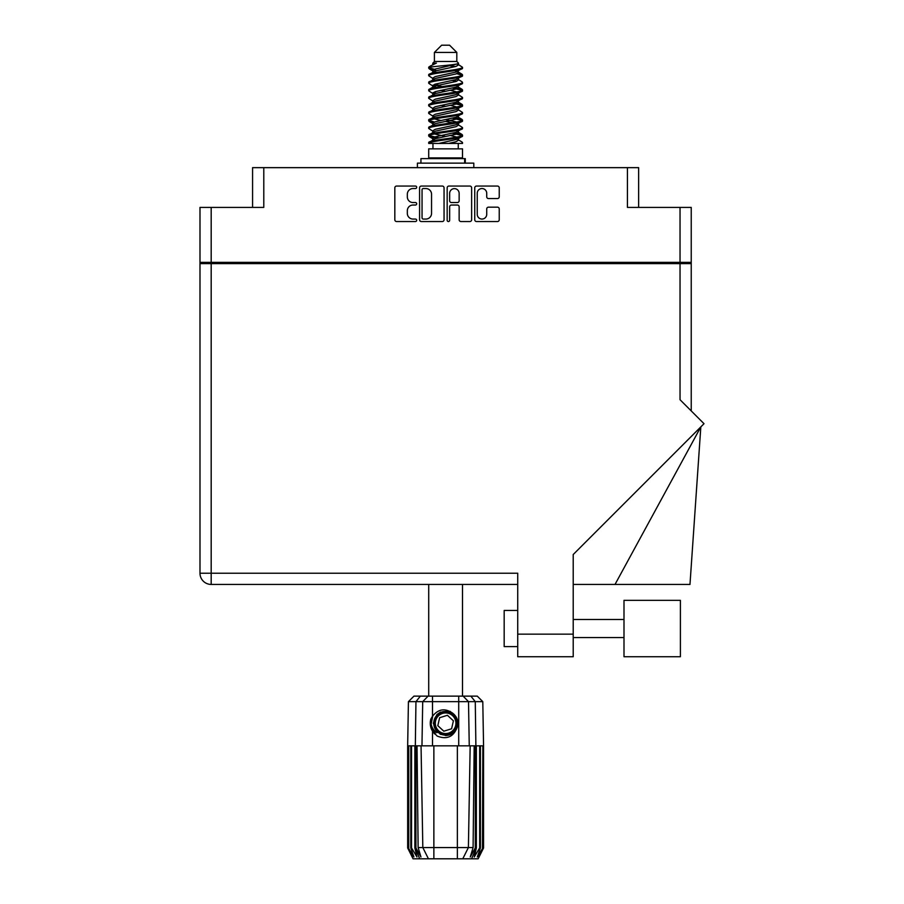 <?xml version="1.0" encoding="UTF-8"?>
<svg xmlns="http://www.w3.org/2000/svg" width="904" height="904" viewBox="0 0 904 904"><rect width="100%" height="100%" fill="white"/><g stroke="black" fill="none" stroke-linecap="round" stroke-linejoin="round"><path stroke-width="1.36" d="M477.233 214.316A4.746 4.746 0 0 0 481.979 219.062A4.746 4.746 0 0 0 486.725 214.316L486.725 208.948A1.774 1.774 0 0 1 488.499 207.174L497.46 207.174A1.774 1.774 0 0 1 499.234 208.948L499.234 219.762A1.774 1.774 0 0 1 497.46 221.536L476.521 221.536A1.774 1.774 0 0 1 474.747 219.762L474.747 187.829A1.774 1.774 0 0 1 476.521 186.054L497.46 186.054A1.774 1.774 0 0 1 499.234 187.829L499.234 196.789A1.774 1.774 0 0 1 497.46 198.564L488.499 198.564A1.774 1.774 0 0 1 486.725 196.789L486.725 193.286A4.746 4.746 0 0 0 481.979 188.54A4.746 4.746 0 0 0 477.233 193.286L477.233 214.316M448.407 221.536A1.243 1.243 0 0 0 449.65 220.293L449.65 206.813A1.774 1.774 0 0 1 451.424 205.038L457.367 205.038A1.774 1.774 0 0 1 459.142 206.813L459.142 219.762A1.774 1.774 0 0 0 460.916 221.536L469.865 221.536A1.774 1.774 0 0 0 471.639 219.762L471.639 187.829A1.774 1.774 0 0 0 469.865 186.054L448.938 186.054A1.774 1.774 0 0 0 447.164 187.829L447.164 220.293A1.243 1.243 0 0 0 448.407 221.536M252.578 207.411L252.578 167.647L263.787 167.647L263.787 207.411L211.186 207.411L211.186 262.363L199.987 262.363L199.987 207.411L211.186 207.411M680.034 207.411L691.232 207.411L691.232 262.363L680.034 262.363L680.034 207.411L627.432 207.411L627.432 167.647L638.642 167.647L638.642 207.411M199.987 262.363L199.987 263.629L691.232 263.629L691.232 410.924M444.056 219.762L444.056 187.829A1.774 1.774 0 0 0 442.282 186.054L421.354 186.054A1.774 1.774 0 0 0 419.58 187.829L419.58 219.762A1.774 1.774 0 0 0 421.354 221.536L442.282 221.536A1.774 1.774 0 0 0 444.056 219.762M413.015 188.54L415.456 188.54A1.243 1.243 0 0 0 416.687 187.297A1.243 1.243 0 0 0 415.456 186.054L396.596 186.054A1.774 1.774 0 0 0 394.822 187.829L394.822 219.762A1.774 1.774 0 0 0 396.596 221.536L415.456 221.536A1.243 1.243 0 0 0 416.687 220.293A1.243 1.243 0 0 0 415.456 219.062L413.015 219.062A5.673 5.673 0 0 1 407.331 213.378L407.331 210.722A5.673 5.673 0 0 1 413.015 205.038L415.456 205.038A1.243 1.243 0 0 0 416.687 203.795A1.243 1.243 0 0 0 415.456 202.552L413.015 202.552A5.673 5.673 0 0 1 407.331 196.88L407.331 194.224A5.673 5.673 0 0 1 413.015 188.54M627.432 167.647L263.787 167.647M680.034 262.363L211.186 262.363M691.232 262.363L691.232 263.629M213.807 263.629L213.807 262.363L213.807 263.629M423.298 188.54A1.243 1.243 0 0 0 422.055 189.783L422.055 217.819A1.243 1.243 0 0 0 423.298 219.062L425.874 219.062A5.673 5.673 0 0 0 431.547 213.378L431.547 194.224A5.673 5.673 0 0 0 425.874 188.54L423.298 188.54M459.142 193.377A4.746 4.746 0 0 0 454.396 188.631A4.746 4.746 0 0 0 449.65 193.377L449.65 200.778A1.774 1.774 0 0 0 451.424 202.552L457.367 202.552A1.774 1.774 0 0 0 459.142 200.778L459.142 193.377M677.412 262.363L677.412 263.629M623.997 600.346L623.997 656.733L680.396 656.733L680.396 600.346L623.997 600.346M517.721 646.609L504.172 646.609L504.172 610.46L517.721 610.46M680.034 263.629L680.034 399.726L704.013 423.705L573.215 554.514L573.215 656.733L517.721 656.733L517.721 573.226L211.186 573.226L211.186 263.629M517.721 584.436L211.186 584.436A11.21 11.21 0 0 1 199.987 573.226L199.987 263.629M615.025 584.436L700.826 426.903L689.978 584.436L573.215 584.436M428.711 584.436L428.711 696.136M462.509 584.436L462.509 696.136M434.406 52.432L456.814 52.432L449.582 45.2L441.638 45.2L434.406 52.432L434.406 61.472L432.79 63.382M456.814 52.432L456.814 61.472L434.406 61.472M454.791 132.673L462.509 135.058C463.549 137.566 427.671 140.075 428.711 142.583L428.711 143.431C428.575 140.945 463.571 138.481 462.509 135.995L457.786 139.114L458.057 137.77M458.43 130.82L458.43 132.707L455.989 134.21L435.231 138.73L428.711 142.583M462.509 135.058L462.509 135.995M428.733 67.156L428.711 68.218L430.327 67.156L428.733 67.156L430.451 65.958L436.417 63.088L432.79 63.088L432.79 64.93M458.057 73.032L462.509 74.806C463.549 77.326 427.671 79.835 428.711 82.343L428.711 83.281C427.671 80.772 463.549 78.264 462.509 75.755L455.989 79.608L435.231 84.128L432.79 85.631L432.79 87.518L435.231 86.016L455.989 81.496L458.43 79.993L457.786 79.224L462.012 81.755L462.509 83.281C463.549 85.79 427.671 88.309 428.711 90.818L429.208 89.293L433.434 86.761M462.012 74.23L457.786 71.698L458.43 72.456L455.989 73.959L435.231 78.478L428.711 82.343M462.509 74.806L462.509 75.755M454.791 87.485L462.509 89.869C463.549 92.377 427.671 94.897 428.711 97.406L428.711 98.344C427.671 95.835 463.549 93.327 462.509 90.818L455.989 94.671L435.231 99.191L432.79 100.694L432.79 102.581L435.231 101.078L455.989 96.558L458.43 95.056L458.43 93.168M462.012 89.293L457.786 86.761L458.43 87.518L455.989 89.021L435.231 93.541L428.711 97.406M462.509 89.869L462.509 90.818M454.791 102.547L462.509 104.932C463.549 107.44 427.671 109.96 428.711 112.469L428.711 113.407C427.671 110.898 463.549 108.39 462.509 105.881L455.989 109.734L435.231 114.254L432.79 115.757L433.163 118.221M458.43 100.694L458.43 102.581L455.989 104.084L435.231 108.604L428.711 112.469M462.509 104.932L462.509 105.881M454.791 117.61L462.509 119.995C463.549 122.503 427.671 125.012 428.711 127.532L428.711 128.47C427.671 125.961 463.549 123.452 462.509 120.933L455.989 124.797L435.231 129.317L432.79 130.82L432.79 132.707M458.43 115.757L458.43 117.644L455.989 119.147L435.231 123.667L428.711 127.532M462.509 119.995L462.509 120.933M429.038 67.755L434.485 69.325M462.181 75.281L456.735 73.71M436.429 70.614L428.711 68.218M434.485 84.377L438.734 85.112M462.181 90.343L452.486 88.05M442.35 86.581L433.163 85.055M433.434 86.4L428.711 83.281M462.181 105.406L452.486 103.112M433.434 101.463L428.711 98.344M462.181 120.469L452.486 118.175M433.434 116.526L428.711 113.407M462.181 135.532L452.486 133.238M433.434 131.588L428.711 128.47M432.959 143.431L432.959 148.855M458.26 143.431L458.26 148.855M462.509 148.855L428.711 148.855L428.711 157.895L462.509 157.895L462.509 148.855M435.129 157.895L435.129 158.618M456.091 157.895L456.091 158.618M428.711 74.806L428.711 75.755C427.671 73.247 463.549 70.727 462.509 68.218L462.509 67.28C463.549 69.789 427.671 72.297 428.711 74.806L435.231 70.953L455.989 66.433L458.43 64.93L457.458 63.981M432.79 79.993L432.79 78.106L435.231 76.603L455.989 72.083L462.509 68.218M428.711 89.869C427.671 87.36 463.549 84.852 462.509 82.343M432.79 95.056L432.79 93.168L435.231 91.666L455.989 87.146L462.509 83.281M428.711 104.932L428.711 105.881C427.671 103.361 463.549 100.852 462.509 98.344L462.509 97.406C463.549 99.915 427.671 102.423 428.711 104.932L433.434 101.813M432.79 110.107L432.79 108.231L435.231 106.728L455.989 102.208L462.509 98.344M428.711 119.995L428.711 120.933C427.671 118.424 463.549 115.915 462.509 113.407L462.509 112.469C463.549 114.977 427.671 117.486 428.711 119.995L435.231 116.141L455.989 111.621L458.43 110.107L458.43 108.231M432.79 125.17L432.79 123.294L435.231 121.78L455.989 117.271L462.509 113.407M428.711 135.058L428.711 135.995C427.671 133.487 463.549 130.978 462.509 128.47L462.509 127.532C463.549 130.04 427.671 132.549 428.711 135.058L435.231 131.193L455.989 126.684L458.43 125.17L458.43 123.294M432.79 140.233L432.79 138.357L435.231 136.843L455.989 132.323L462.509 128.47M462.509 67.28L457.786 64.161M456.735 81.247L452.486 80.512M433.434 78.874L428.711 75.755M462.509 97.406L457.786 94.287M436.429 93.202L433.163 92.592M433.434 93.926L428.711 90.818M462.509 112.469L457.786 109.35M433.434 108.988L428.711 105.881M462.509 127.532L457.786 124.413M434.485 122.04L429.038 120.469M433.163 122.718L428.711 120.933M462.509 142.583L462.509 143.431L461.481 143.431L462.509 142.583L462.012 142.007L457.786 139.476M438.734 137.826L429.038 135.532M436.429 138.391L428.711 135.995M456.814 61.472L458.43 63.088L457.786 63.811L435.231 69.066L432.79 70.58L433.434 71.337L429.208 68.806M458.43 64.93L458.43 63.088C460.249 64.647 436.666 65.969 430.327 67.156M428.722 143.431L461.481 143.431M458.362 64.681L457.164 64.127M450.316 65.913L455.819 66.478M438.915 143.431L457.786 139.114M456.735 137.103L450.542 135.532M456.735 122.04L445.615 119.52M456.735 106.977L450.542 105.406M456.735 91.914L450.542 90.343M436.429 87.485L433.762 86.581M436.429 72.422L433.434 71.337M448.599 143.431L455.989 141.736L458.43 140.233L458.43 138.357M445.615 136.47L434.485 133.961M452.486 122.763L445.615 121.407M440.677 120.469L434.485 118.899M445.615 106.344L440.677 105.406M433.163 103.158L432.79 102.581M445.615 91.281L440.677 90.343M433.163 88.095L432.79 87.518M433.163 73.032L433.434 71.698M462.012 119.418L457.458 116.706M457.786 71.698L454.791 70.614M430.451 65.958L436.417 63.088M458.43 87.518L458.057 85.055M458.43 72.456L458.057 69.992M432.507 696.136L432.507 701.651L408.427 701.651L413.942 696.136L477.278 696.136L482.792 701.651L432.507 701.651L432.507 716.239C438.429 708.872 445.209 707.889 452.825 713.301C457.413 717.098 458.836 721.844 457.13 727.528C454.949 732.602 451.107 735.268 445.615 735.54L436.914 731.935L433.321 723.245L436.914 714.555L440.519 712.058M431.061 728.149L431.739 729.81M415.93 745.834L433.863 745.834L433.863 847.568L473.097 847.568L474.182 745.834L470.17 745.834L468.396 847.568L462.78 858.8L413.071 858.8L407.659 847.952L412.371 856.992L408.359 847.952L413.93 856.992L410.8 847.952L411.557 847.952L416.97 856.992L414.857 847.952L415.93 847.952L415.93 745.834L414.857 745.834L414.857 847.952M457.356 858.8L457.356 745.834L433.863 745.834M457.356 745.834L470.17 745.834M474.182 745.834L476.363 745.834L476.363 847.952L471.56 858.8L462.78 858.8L465.955 852.449M479.662 745.834L479.662 847.952L480.419 847.952L480.419 745.834L476.363 745.834M479.662 847.952L474.25 856.992L476.363 847.952M483.561 847.952L483.55 745.834L483.561 847.952L478.148 858.8L471.56 858.8M483.55 847.952L478.849 856.992L482.86 847.952L477.289 856.992L480.419 847.952M482.86 847.952L482.86 745.834L482.476 847.952M414.857 745.834L411.557 745.834L411.557 847.952M411.557 745.834L410.8 745.834L410.8 847.952M410.8 745.834L408.744 745.834L408.744 847.952M408.744 745.834L408.359 847.952M408.427 701.651L407.659 745.834L407.67 847.952L407.659 745.834L408.359 745.834M480.419 745.834L482.476 745.834M482.86 745.834L483.55 745.834M457.13 727.528C453.412 736.918 446.779 739.777 437.22 736.105L432.507 731.234L434.564 733.901M432.507 716.239L430.846 719.03C429.705 723.336 430.259 727.404 432.507 731.234L432.507 745.834M417.038 745.834L418.123 847.568L422.823 847.568L421.049 745.834M475.289 745.834L475.289 847.952L475.888 847.952L475.888 745.834L475.267 701.651L470.86 696.136M422.823 847.568L428.439 858.8L422.823 847.568L433.863 847.568L433.863 858.8M418.123 847.568L420.959 856.992L415.93 847.952M475.289 847.952L470.261 856.992L473.097 847.568M430.293 722.217L430.394 725.268M430.406 725.358L432.496 731.212M420.936 163.138L420.936 158.618L465.277 158.618L465.277 163.138M473.809 167.647L473.809 163.138L417.411 163.138L417.411 167.647M434.248 732.76A14.826 14.826 0 0 1 430.846 721.934L432.79 715.81L430.925 725.257L435.547 734.127L430.925 725.257L432.79 715.81M452.61 715.685A10.306 10.306 0 0 0 438.044 716.25A10.306 10.306 0 0 0 438.609 730.805A10.306 10.306 0 0 0 453.175 730.24A10.306 10.306 0 0 0 452.61 715.685M450.282 711.38L440.056 712.307L434.135 720.669C433.298 725.031 434.462 728.771 437.626 731.878L443.028 734.726L440.124 734.24M433.931 724.646L434.135 720.657C438.327 711.245 444.824 709.222 453.593 714.612C461.356 721.053 456.158 735.144 446.067 734.997C438.903 734.579 434.835 730.816 433.852 723.708C432.926 713.663 446.576 707.369 453.593 714.612C458.373 719.968 458.588 725.516 454.249 731.234C447.808 738.997 433.705 733.788 433.852 723.708C434.27 716.533 438.044 712.465 445.152 711.493C455.198 710.555 461.481 724.206 454.249 731.234C447.808 738.997 433.705 733.788 433.852 723.708C434.27 716.533 438.044 712.465 445.152 711.493C455.198 710.555 461.481 724.206 454.249 731.234C448.881 736.003 443.344 736.218 437.626 731.878C429.863 725.437 435.061 711.346 445.152 711.493C452.316 711.911 456.384 715.674 457.367 722.782C456.949 729.957 453.175 734.025 446.067 734.997C436.078 735.924 429.773 722.409 436.892 715.346M439.92 733.539L437.626 731.878L446.067 734.997L454.249 731.234L457.367 722.782L453.593 714.612L457.367 722.782L454.249 731.234L446.067 734.997L437.626 731.878L433.852 723.708L437.626 731.878L440.045 733.607M436.858 732.703C433.152 730.082 431.151 726.488 430.846 721.934M451.593 728.782L453.401 720.827L447.412 715.29L439.626 717.708L437.818 725.663L443.807 731.2L451.593 728.782M457.367 722.782L454.249 731.234L446.067 734.997L437.626 731.878M454.249 731.234L446.067 734.997L442.723 734.647M440.078 733.63L437.626 731.878L433.852 723.708L437.626 731.878L440.078 733.63L437.626 731.878L433.852 723.708L437.626 731.878L440.078 733.63M225.017 262.363L225.017 263.629M666.203 263.629L666.203 262.363M517.721 634.145L573.215 634.145M211.186 584.436L211.186 573.226L199.987 573.226A11.21 11.21 0 0 0 211.186 584.436M419.659 858.8L415.331 847.952L415.331 745.834L415.953 701.651L420.36 696.136M458.712 745.834L458.712 696.136M421.965 745.834L422.71 701.651L428.078 696.136M463.142 696.136L468.509 701.651L469.255 745.834M464.656 163.138L464.656 158.618M623.997 637.58L573.215 637.58M623.997 619.5L573.215 619.5M458.43 79.993L458.43 78.106M432.79 72.456L432.79 70.58M462.012 134.47L457.786 131.939M462.012 104.355L457.786 101.813M433.434 139.114L429.208 136.583M433.434 124.051L429.208 121.52M482.792 701.651L483.561 745.834"/></g></svg>
